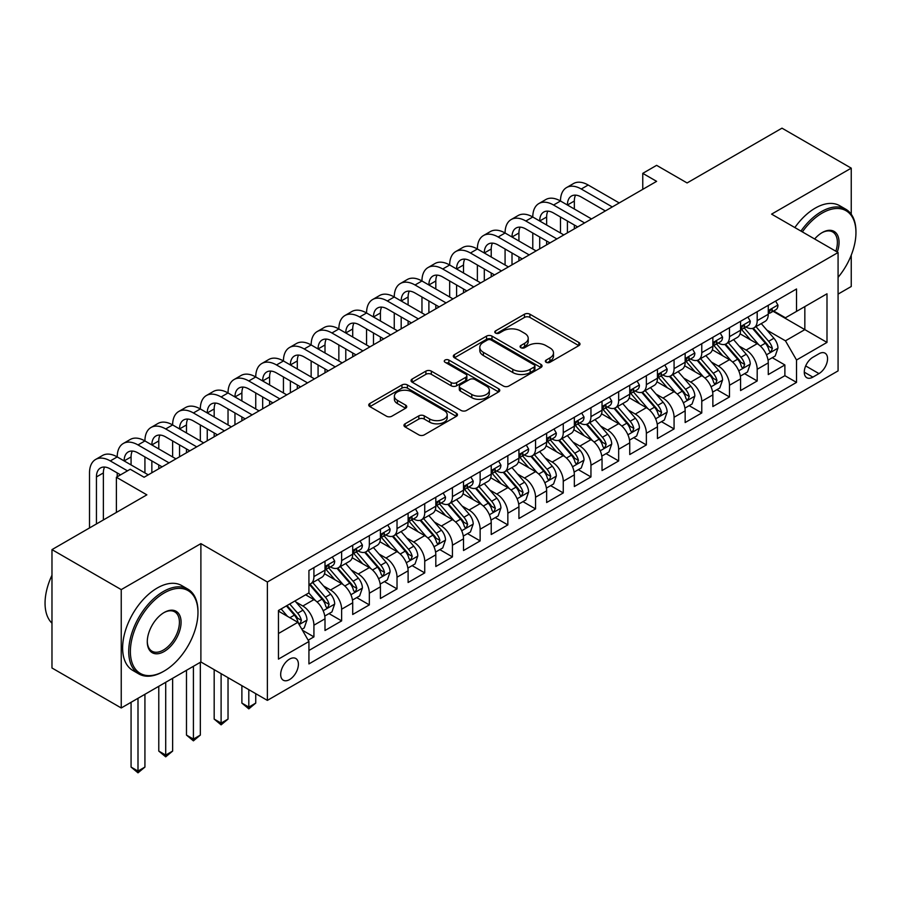 <?xml version="1.0" encoding="UTF-8"?>
<svg xmlns="http://www.w3.org/2000/svg" width="901" height="901" viewBox="0 0 901 901"><rect width="100%" height="100%" fill="white"/><g stroke="black" fill="none" stroke-linecap="round" stroke-linejoin="round"><path stroke-width="1.35" d="M546.152 362.292A2.692 1.554 0 0 0 549.959 362.292L578.859 345.612A3.841 2.219 0 0 0 579.985 344.047A3.841 2.219 0 0 0 578.859 342.47L529.912 314.212A3.841 2.219 0 0 0 524.472 314.212L495.573 330.892A2.692 1.554 0 0 0 494.784 331.996A2.692 1.554 0 0 0 495.573 333.088A2.692 1.554 0 0 0 499.379 333.088L503.118 330.937A12.31 7.107 0 0 1 520.53 330.937L524.607 333.291A12.31 7.107 0 0 1 528.211 338.314A12.31 7.107 0 0 1 524.607 343.337L520.868 345.488A2.692 1.554 0 0 0 520.08 346.592A2.692 1.554 0 0 0 520.868 347.696A2.692 1.554 0 0 0 524.675 347.696L528.414 345.534A12.31 7.107 0 0 1 545.815 345.534L549.892 347.887A12.31 7.107 0 0 1 553.496 352.91A12.31 7.107 0 0 1 549.892 357.934L546.152 360.096A2.692 1.554 0 0 0 545.364 361.188A2.692 1.554 0 0 0 546.152 362.292L546.152 360.096M289.536 679.591A12.535 7.242 120 0 0 297.724 668.542A12.535 7.242 120 0 0 295.81 658.496A12.535 7.242 120 0 0 289.536 659.115A12.535 7.242 120 0 0 281.349 670.164A12.535 7.242 120 0 0 283.274 680.21A12.535 7.242 120 0 0 289.536 679.591M405.09 423.797A3.841 2.219 0 0 0 403.963 425.362A3.841 2.219 0 0 0 405.09 426.939L418.819 434.868A3.841 2.219 0 0 0 424.258 434.868L456.345 416.341A3.841 2.219 0 0 0 457.483 414.775A3.841 2.219 0 0 0 456.345 413.199L407.398 384.941A3.841 2.219 0 0 0 401.959 384.941L369.872 403.468A3.841 2.219 0 0 0 368.746 405.033A3.841 2.219 0 0 0 369.872 406.61L386.461 416.183A3.841 2.219 0 0 0 391.901 416.183L405.63 408.254A3.841 2.219 0 0 0 406.756 406.689A3.841 2.219 0 0 0 405.63 405.112L397.409 400.371A10.283 5.935 0 0 1 394.39 396.17A10.283 5.935 0 0 1 400.742 390.674A10.283 5.935 0 0 1 411.96 391.969L444.182 410.574A10.283 5.935 0 0 1 447.2 414.775A10.283 5.935 0 0 1 440.848 420.26A10.283 5.935 0 0 1 429.631 418.965L424.258 415.868A3.841 2.219 0 0 0 418.819 415.868L405.09 423.797L405.09 426.939M851.242 214.235L851.242 168.149L781.978 128.167L687.091 182.948L656.615 165.345L642.762 173.352L656.615 181.349L144.092 477.248L130.24 469.252L116.387 477.248L116.387 512.432M121.241 589.614L121.241 707.972L200.889 661.987L200.889 543.63L121.241 589.614L51.976 549.621L146.863 494.84L116.387 477.248M200.889 543.63L267.372 582.012L838.076 252.517L838.076 370.885L267.372 700.381L267.372 582.012M851.242 168.149L771.594 214.134L838.076 252.517M503.4 386.033A3.841 2.219 0 0 0 508.84 386.033L540.927 367.518A3.841 2.219 0 0 0 542.053 365.941A3.841 2.219 0 0 0 540.927 364.376L491.98 336.118A3.841 2.219 0 0 0 486.54 336.118L454.442 354.634A3.841 2.219 0 0 0 453.316 356.21A3.841 2.219 0 0 0 454.442 357.776L503.4 386.033M446.141 362.878A2.692 1.554 0 0 1 448.867 363.249L448.867 360.051L498.636 388.781A3.841 2.219 0 0 1 499.762 390.358A3.841 2.219 0 0 1 498.636 391.924L466.549 410.451A3.841 2.219 0 0 1 461.109 410.451L412.162 382.193L412.162 379.051A3.841 2.219 0 0 0 411.036 380.627A3.841 2.219 0 0 0 412.162 382.193M412.162 379.051L425.891 371.122A3.841 2.219 0 0 1 431.331 371.122L451.187 382.587A3.841 2.219 0 0 0 456.627 382.587L465.727 377.328A3.841 2.219 0 0 0 466.864 375.751A3.841 2.219 0 0 0 465.727 374.185L445.06 362.258A2.692 1.554 0 0 1 444.272 361.155A2.692 1.554 0 0 1 445.939 359.713A2.692 1.554 0 0 1 448.867 360.051M121.241 707.972L51.976 667.99L51.976 549.621M838.076 294.109L851.242 286.507L851.242 255.197M308.165 640.194L313.92 636.883L302.421 630.238M295.877 601.992L302.837 606.013A15.677 9.044 60 0 1 313.92 625.204L325.002 618.807L325.002 630.486L341.625 620.879L329.023 613.604M323.583 585.999L330.543 590.009A15.677 9.044 60 0 1 341.625 609.211L352.708 602.814L352.708 614.482L369.331 604.886L356.717 597.611M351.289 570.006L358.249 574.016A15.677 9.044 60 0 1 369.331 593.218L380.413 586.81L380.413 598.489L397.026 588.894L384.423 581.618M378.994 554.014L385.955 558.023A15.677 9.044 60 0 1 397.026 577.214L408.108 570.817L408.108 582.497L424.731 572.901L412.129 565.625M406.7 538.01L413.649 542.03A15.677 9.044 60 0 1 424.731 561.222L435.814 554.825L435.814 566.504L452.437 556.908L439.834 549.633M434.406 522.017L441.355 526.038A15.677 9.044 60 0 1 452.437 545.229L463.519 538.832L463.519 550.511L480.143 540.915L467.54 533.629M462.1 506.024L469.061 510.045A15.677 9.044 60 0 1 480.143 529.236L491.225 522.839L491.225 534.507L507.849 524.911L495.246 517.636M489.806 490.031L496.766 494.041A15.677 9.044 60 0 1 507.849 513.243L518.931 506.846L518.931 518.514L535.554 508.919L522.952 501.643M517.512 474.039L524.472 478.048A15.677 9.044 60 0 1 535.554 497.239L546.637 490.842L546.637 502.521L563.26 492.926L550.646 485.65M545.218 458.035L552.178 462.055A15.677 9.044 60 0 1 563.26 481.247L574.342 474.85L574.342 486.529L590.955 476.933L578.352 469.658M572.923 442.042L579.884 446.063A15.677 9.044 60 0 1 590.955 465.254L602.037 458.857L602.037 470.536L618.66 460.94L606.058 453.654M600.629 426.049L607.578 430.07A15.677 9.044 60 0 1 618.66 449.261L629.743 442.864L629.743 454.543L646.366 444.936L633.763 437.661M628.335 410.056L635.284 414.066A15.677 9.044 60 0 1 646.366 433.268L657.448 426.871L657.448 438.539L674.072 428.944L661.469 421.668M656.029 394.064L662.99 398.073A15.677 9.044 60 0 1 674.072 417.264L685.154 410.867L685.154 422.546L701.778 412.951L689.175 405.675M683.735 378.06L690.695 382.08A15.677 9.044 60 0 1 701.778 401.272L712.86 394.875L712.86 406.554L729.483 396.958L716.881 389.683M711.441 362.067L718.401 366.088A15.677 9.044 60 0 1 729.483 385.279L740.566 378.882L740.566 390.561L757.189 380.965L757.189 369.286A15.677 9.044 -120 0 0 746.107 350.095L739.147 346.074M744.575 373.678L757.189 380.965M325.002 618.807A15.677 9.044 -120 0 0 313.92 599.615L305.608 594.806M352.708 602.814A15.677 9.044 -120 0 0 341.625 583.611L324.495 573.723M380.413 586.81A15.677 9.044 -120 0 0 369.331 567.619L352.19 557.73M408.108 570.817A15.677 9.044 -120 0 0 397.026 551.626L379.895 541.738M435.814 554.825A15.677 9.044 -120 0 0 424.731 535.633L407.601 525.745M463.519 538.832A15.677 9.044 -120 0 0 452.437 519.64L435.307 509.741M491.225 522.839A15.677 9.044 -120 0 0 480.143 503.636L463.013 493.748M518.931 506.846A15.677 9.044 -120 0 0 507.849 487.644L490.718 477.755M546.637 490.842A15.677 9.044 -120 0 0 535.554 471.651L518.424 461.762M574.342 474.85A15.677 9.044 -120 0 0 563.26 455.658L546.119 445.77M602.037 458.857A15.677 9.044 -120 0 0 590.955 439.665L573.824 429.766M629.743 442.864A15.677 9.044 -120 0 0 618.66 423.673L601.53 413.773M657.448 426.871A15.677 9.044 -120 0 0 646.366 407.669L629.236 397.78M685.154 410.867A15.677 9.044 -120 0 0 674.072 391.676L656.942 381.787M712.86 394.875A15.677 9.044 -120 0 0 701.778 375.683L684.647 365.795M740.566 378.882A15.677 9.044 -120 0 0 729.483 359.69L712.353 349.791M818.964 353.766L812.871 357.292A12.141 7.017 120 0 0 804.931 367.991A12.141 7.017 120 0 0 806.8 377.722A12.141 7.017 120 0 0 812.871 377.125L818.964 373.6A12.141 7.017 120 0 0 826.904 362.9A12.141 7.017 120 0 0 825.034 353.169A12.141 7.017 120 0 0 818.964 353.766M278.454 633.516L297.848 622.321L308.93 641.512L308.93 663.913L796.529 382.396L796.529 360.006L785.447 340.815L766.852 330.081M308.93 641.512L278.454 659.115L278.454 610.484L308.93 592.892L308.93 570.502L796.529 288.984L796.529 311.386L826.994 293.794L826.994 342.414L796.529 360.006M330.397 566.898L330.543 566.977A15.677 9.044 60 0 0 338.382 567.754L349.464 561.357A15.677 9.044 -120 0 0 352.708 554.183L352.708 545.229M358.102 550.905L358.249 550.984A15.677 9.044 60 0 0 366.076 551.761L377.159 545.364A15.677 9.044 -120 0 0 380.413 538.19L380.413 529.236M385.808 534.912L385.955 534.991A15.677 9.044 60 0 0 393.782 535.768L404.864 529.371A15.677 9.044 -120 0 0 408.108 522.197L408.108 513.232M413.514 518.908L413.649 518.999A15.677 9.044 60 0 0 421.488 519.776L432.57 513.379A15.677 9.044 -120 0 0 435.814 506.204L435.814 497.239M441.208 502.916L441.355 503.006A15.677 9.044 60 0 0 449.194 503.783L460.276 497.375A15.677 9.044 -120 0 0 463.519 490.2L463.519 481.247M468.914 486.923L469.061 487.002A15.677 9.044 60 0 0 476.899 487.779L487.982 481.382A15.677 9.044 -120 0 0 491.225 474.208L491.225 465.254M496.62 470.93L496.766 471.009A15.677 9.044 60 0 0 504.605 471.786L515.687 465.389A15.677 9.044 -120 0 0 518.931 458.215L518.931 449.261M524.326 454.937L524.472 455.016A15.677 9.044 60 0 0 532.311 455.793L543.393 449.396A15.677 9.044 -120 0 0 546.637 442.222L546.637 433.268M552.031 438.933L552.178 439.024A15.677 9.044 60 0 0 560.005 439.801L571.088 433.404A15.677 9.044 -120 0 0 574.342 426.229L574.342 417.264M579.737 422.941L579.884 423.031A15.677 9.044 60 0 0 587.711 423.808L598.793 417.411A15.677 9.044 -120 0 0 602.037 410.237L602.037 401.272M607.443 406.948L607.578 407.038A15.677 9.044 60 0 0 615.417 407.804L626.499 401.407A15.677 9.044 -120 0 0 629.743 394.233L629.743 385.279M635.137 390.955L635.284 391.034A15.677 9.044 60 0 0 643.123 391.811L654.205 385.414A15.677 9.044 -120 0 0 657.448 378.24L657.448 369.286M662.843 374.962L662.99 375.041A15.677 9.044 60 0 0 670.828 375.818L681.911 369.421A15.677 9.044 -120 0 0 685.154 362.247L685.154 353.293M690.549 358.97L690.695 359.048A15.677 9.044 60 0 0 698.534 359.826L709.616 353.429A15.677 9.044 -120 0 0 712.86 346.254L712.86 337.289M718.255 342.966L718.401 343.056A15.677 9.044 60 0 0 726.24 343.833L737.322 337.436A15.677 9.044 -120 0 0 740.566 330.262L740.566 321.297M308.93 650.477L784.884 375.683L784.884 364.961L768.271 374.568L768.271 362.889A15.677 9.044 -120 0 0 757.189 343.698L740.048 333.798M745.96 326.973L746.107 327.063A15.677 9.044 -120 0 0 753.934 327.829A15.677 9.044 -120 0 0 757.189 320.655L757.189 311.701M753.934 327.829L765.017 321.432A15.677 9.044 -120 0 0 768.271 314.258L768.271 305.304M313.92 567.619L313.92 576.572A15.677 9.044 60 0 1 310.676 583.747A15.677 9.044 60 0 1 308.93 584.389M310.676 583.747L321.758 577.35A15.677 9.044 -120 0 0 325.002 570.175L325.002 561.222M341.625 551.626L341.625 560.58A15.677 9.044 60 0 1 338.382 567.754M369.331 535.633L369.331 544.587A15.677 9.044 60 0 1 366.076 551.761M397.026 519.64L397.026 528.594A15.677 9.044 60 0 1 393.782 535.768M424.731 503.636L424.731 512.601A15.677 9.044 60 0 1 421.488 519.776M452.437 487.644L452.437 496.609A15.677 9.044 60 0 1 449.194 503.783M480.143 471.651L480.143 480.605A15.677 9.044 60 0 1 476.899 487.779M507.849 455.658L507.849 464.612A15.677 9.044 60 0 1 504.605 471.786M535.554 439.665L535.554 448.619A15.677 9.044 60 0 1 532.311 455.793M563.26 423.661L563.26 432.626A15.677 9.044 60 0 1 560.005 439.801M590.955 407.669L590.955 416.634A15.677 9.044 60 0 1 587.711 423.808M618.66 391.676L618.66 400.63A15.677 9.044 60 0 1 615.417 407.804M646.366 375.683L646.366 384.637A15.677 9.044 60 0 1 643.123 391.811M674.072 359.69L674.072 368.644A15.677 9.044 60 0 1 670.828 375.818M701.778 343.698L701.778 352.651A15.677 9.044 60 0 1 698.534 359.826M729.483 327.694L729.483 336.659A15.677 9.044 60 0 1 726.24 343.833M729.483 385.279L729.483 396.958M701.778 401.272L701.778 412.951M674.072 417.264L674.072 428.944M646.366 433.268L646.366 444.936M618.66 449.261L618.66 460.94M590.955 465.254L590.955 476.933M563.26 481.247L563.26 492.926M535.554 497.239L535.554 508.919M507.849 513.243L507.849 524.911M480.143 529.236L480.143 540.915M452.437 545.229L452.437 556.908M424.731 561.222L424.731 572.901M397.026 577.214L397.026 588.894M369.331 593.218L369.331 604.886M341.625 609.211L341.625 620.879M313.92 625.204L313.92 636.883M297.848 622.321L278.454 611.126M785.447 340.815L804.841 329.62L804.841 306.588L826.994 293.794M773.103 311.295L826.994 342.414M773.666 310.98L785.447 317.783L796.529 311.386M200.889 661.987L267.372 700.381M642.762 173.352L642.762 189.345M772.281 357.686L784.884 364.961M784.884 375.683L796.529 382.396M547.234 362.675L549.892 361.132A12.31 7.107 0 0 0 553.496 356.109L553.496 352.91M528.211 338.314L528.211 341.513A12.31 7.107 0 0 1 524.607 346.536L521.938 348.068M578.802 345.646L529.912 317.411A3.841 2.219 0 0 0 524.472 317.411L496.654 333.471M540.87 367.54L491.98 339.317A3.841 2.219 0 0 0 486.54 339.317L454.498 357.81M534.124 367.045A2.692 1.554 0 0 0 534.912 365.941A2.692 1.554 0 0 0 534.124 364.849L491.158 340.037A2.692 1.554 0 0 0 487.351 340.037L483.409 342.312A12.31 7.107 0 0 0 479.805 347.335A12.31 7.107 0 0 0 483.409 352.359L512.782 369.32A12.31 7.107 0 0 0 530.182 369.32L534.124 367.045L534.124 370.243A2.692 1.554 0 0 0 534.912 369.14L534.912 365.941M479.805 347.335L479.805 350.534A12.31 7.107 0 0 0 483.409 355.557L483.409 352.359M534.124 370.243L530.182 372.518A12.31 7.107 0 0 1 512.782 372.518L483.409 355.557M412.207 382.227L425.891 374.32L425.891 371.122M466.864 375.751L466.864 378.949A3.841 2.219 0 0 1 465.727 380.526L456.627 385.786A3.841 2.219 0 0 1 451.187 385.786L431.331 374.32A3.841 2.219 0 0 0 425.891 374.32M448.867 363.249L498.591 391.958M471.786 394.48A10.283 5.935 0 0 0 482.992 395.764A10.283 5.935 0 0 0 489.344 390.279A10.283 5.935 0 0 0 486.326 386.079L474.973 379.524A3.841 2.219 0 0 0 469.545 379.524L460.434 384.783A3.841 2.219 0 0 0 459.307 386.349A3.841 2.219 0 0 0 460.434 387.926L471.786 394.48L471.786 397.679A10.283 5.935 0 0 0 482.992 398.963A10.283 5.935 0 0 0 489.344 393.478L489.344 390.279M459.307 386.349L459.307 389.547A3.841 2.219 0 0 0 460.434 391.124L460.434 387.926M471.786 397.679L460.434 391.124M447.2 414.775L447.2 417.974A10.283 5.935 0 0 1 440.848 423.459A10.283 5.935 0 0 1 429.631 422.164L424.258 419.066A3.841 2.219 0 0 0 418.819 419.066L405.146 426.961M394.39 396.17L394.39 399.368A10.283 5.935 0 0 0 397.409 403.569L397.409 400.371M405.585 408.288L397.409 403.569M456.3 416.375L407.398 388.14A3.841 2.219 0 0 0 401.959 388.14L369.928 406.633M768.035 360.141L775.198 356.008L777.957 348.011A10.384 5.992 -120 0 0 773.914 338.258L761.266 323.605M758.721 344.711L744.26 327.953M750.488 339.823L742.097 330.104A24.879 14.36 -120 0 0 741.32 329.237M752.526 328.403L765.332 343.225A10.384 5.992 60 0 1 769.037 350.376L769.792 351.604L771.188 351.401L772.36 348.45A10.384 5.992 -120 0 0 768.654 341.299L755.995 326.646M753.281 328.155L767.033 344.081A5.293 3.052 60 0 1 768.373 346.153L772.36 348.45M775.603 301.069L777.957 305.146A10.384 5.992 60 0 1 775.817 309.741L770.546 312.782A10.384 5.992 -120 0 0 772.36 310.383L772.134 309.46M89.514 527.952L89.514 472.935A29.384 16.961 60 0 1 95.596 459.476L102.523 455.478A29.384 16.961 60 0 1 117.22 456.931A29.384 16.961 60 0 1 123.302 443.483L130.228 439.485A29.384 16.961 60 0 1 144.926 440.938A29.384 16.961 60 0 1 151.008 427.491L157.934 423.493A29.384 16.961 60 0 1 172.632 424.945A29.384 16.961 60 0 1 178.713 411.498L185.64 407.5A29.384 16.961 60 0 1 200.326 408.953A29.384 16.961 60 0 1 206.419 395.505L213.346 391.496A29.384 16.961 60 0 1 228.032 392.96A29.384 16.961 60 0 1 234.125 379.501L241.051 375.503A29.384 16.961 60 0 1 255.738 376.967A29.384 16.961 60 0 1 261.831 363.508L268.757 359.51A29.384 16.961 60 0 1 283.443 360.963A29.384 16.961 60 0 1 289.525 347.516L296.452 343.518A29.384 16.961 60 0 1 311.149 344.97A29.384 16.961 60 0 1 317.231 331.523L324.157 327.525A29.384 16.961 60 0 1 338.855 328.978A29.384 16.961 60 0 1 344.937 315.53L351.863 311.532A29.384 16.961 60 0 1 366.561 312.985A29.384 16.961 60 0 1 372.642 299.526L379.569 295.528A29.384 16.961 60 0 1 394.255 296.992A29.384 16.961 60 0 1 400.348 283.533L407.275 279.535A29.384 16.961 60 0 1 421.961 280.988A29.384 16.961 60 0 1 428.054 267.541L434.98 263.543A29.384 16.961 60 0 1 449.667 264.995A29.384 16.961 60 0 1 455.76 251.548L462.686 247.55A29.384 16.961 60 0 1 477.372 249.003A29.384 16.961 60 0 1 483.454 235.555L490.381 231.557A29.384 16.961 60 0 1 505.078 233.01A29.384 16.961 60 0 1 511.16 219.551L518.086 215.553A29.384 16.961 60 0 1 532.784 217.017A29.384 16.961 60 0 1 538.866 203.558L545.792 199.56A29.384 16.961 60 0 1 560.49 201.013A29.384 16.961 60 0 1 566.571 187.566L573.498 183.567A29.384 16.961 60 0 1 588.184 185.02L619.224 202.939M566.571 187.566A29.384 16.961 60 0 1 581.269 189.019L612.297 206.937M768.609 313.266L768.654 313.266A10.384 5.992 -120 0 0 770.546 312.782M771.019 309.606L772.36 310.383C771.707 308.818 770.592 309.46 769.037 312.309A10.384 5.992 60 0 1 768.271 313.785M605.371 210.935L581.269 197.015A19.585 11.308 -120 0 0 571.471 196.046A19.585 11.308 -120 0 0 567.416 205.023L574.342 201.024L574.342 209.021M575.559 195.145A19.585 11.308 -120 0 0 574.342 201.024M567.416 221.015L567.416 232.852M574.342 225.013L574.342 228.854M560.49 233.01L560.49 217.017M838.076 277.35A47.798 27.593 120 0 0 855.95 232.604A47.798 27.593 120 0 0 822.151 213.098A47.798 27.593 120 0 0 802.363 231.906M800.944 231.084A48.969 28.28 -60 0 1 821.318 211.656A48.969 28.28 -60 0 1 845.802 209.235A48.969 28.28 -60 0 1 855.95 231.647L855.95 232.604M814.639 238.99A23.899 13.797 -60 0 1 822.151 232.604L822.151 232.604A23.899 13.797 -60 0 1 837.288 252.066M794.851 227.559A48.969 28.28 -60 0 1 815.225 208.131A48.969 28.28 -60 0 1 839.709 205.71L845.802 209.235M835.835 251.221A22.728 13.121 120 0 0 832.682 231.962A22.728 13.121 120 0 0 821.735 232.852M163.351 671.504L164.173 671.031A47.798 27.593 120 0 0 197.972 612.489A47.798 27.593 120 0 0 164.173 592.971A47.798 27.593 120 0 0 130.375 651.513A47.798 27.593 120 0 0 164.173 671.031L163.351 671.504A48.969 28.28 -60 0 1 138.855 673.937A48.969 28.28 -60 0 1 131.355 634.687A48.969 28.28 -60 0 1 163.351 591.529A48.969 28.28 -60 0 1 187.836 589.108A48.969 28.28 -60 0 1 197.972 611.531L197.972 612.489M164.173 651.513A23.899 13.797 -60 0 1 147.28 641.76A23.899 13.797 -60 0 1 164.173 612.489L164.173 612.489A23.899 13.797 -60 0 1 181.078 622.242A23.899 13.797 -60 0 1 164.173 651.513M147.28 641.264A22.728 13.121 120 0 0 151.987 651.198A22.728 13.121 120 0 0 163.351 650.072A22.728 13.121 120 0 0 178.195 630.047A22.728 13.121 120 0 0 174.704 611.835A22.728 13.121 120 0 0 163.757 612.736M138.855 673.937L132.762 670.412A48.969 28.28 -60 0 1 125.262 631.173A48.969 28.28 -60 0 1 157.247 588.015A48.969 28.28 -60 0 1 181.743 585.582L187.836 589.108M51.976 623.199A48.969 28.28 -60 0 1 51.976 575.221M740.329 376.134L747.492 372L750.263 364.004A10.384 5.992 -120 0 0 746.219 354.262L733.56 339.598M731.015 360.704L716.554 343.957M722.782 355.827L714.392 346.108A24.879 14.36 -120 0 0 713.615 345.241M724.821 344.396L737.626 359.217A10.384 5.992 60 0 1 741.332 366.369L742.086 367.597L743.483 367.405L744.654 364.443A10.384 5.992 -120 0 0 740.949 357.292L728.29 342.639M725.575 344.148L739.338 360.073A5.293 3.052 60 0 1 740.667 362.146L744.654 364.443M712.623 392.138L719.786 388.004L722.557 379.997A10.384 5.992 -120 0 0 718.514 370.255L705.855 355.602M703.321 376.697L688.848 359.95M695.088 371.82L686.686 362.101A24.879 14.36 -120 0 0 685.92 361.233M697.115 360.389L709.92 375.21A10.384 5.992 60 0 1 713.626 382.362L714.38 383.589L715.777 383.398L716.948 380.447A10.384 5.992 -120 0 0 713.243 373.296L700.584 358.632M697.87 360.141L711.632 376.077A5.293 3.052 60 0 1 712.961 378.138L716.948 380.447M684.918 408.13L692.081 403.997L694.851 396.001A10.384 5.992 -120 0 0 690.808 386.247L678.149 371.595M675.615 392.69L661.143 375.942M667.382 387.813L658.98 378.093A24.879 14.36 -120 0 0 658.214 377.226M669.409 376.381L682.215 391.203A10.384 5.992 60 0 1 685.92 398.355L686.675 399.594L688.082 399.391L689.242 396.44A10.384 5.992 -120 0 0 685.537 389.288L672.889 374.636M670.164 376.145L683.927 392.07A5.293 3.052 60 0 1 685.256 394.142L689.242 396.44M657.212 424.123L664.375 419.99L667.145 411.994A10.384 5.992 -120 0 0 663.102 402.24L650.443 387.588M647.909 408.682L633.437 391.935M639.676 403.806L631.274 394.086A24.879 14.36 -120 0 0 630.509 393.219M641.715 392.374L654.509 407.196A10.384 5.992 60 0 1 658.214 414.347L658.969 415.586L660.377 415.384L661.537 412.433A10.384 5.992 -120 0 0 657.843 405.281L645.184 390.629M642.458 392.138L656.221 408.063A5.293 3.052 60 0 1 657.55 410.135L661.537 412.433M747.909 317.062L750.263 321.139A10.384 5.992 60 0 1 748.112 325.734L742.841 328.775A10.384 5.992 -120 0 0 744.654 326.376L744.429 325.464M538.866 203.558A29.384 16.961 60 0 1 553.563 205.023L560.49 201.013L591.518 218.932M553.563 205.023L584.591 222.93M740.904 329.259L740.949 329.259A10.384 5.992 -120 0 0 742.841 328.775M743.314 325.61L744.654 326.376C744.001 324.822 742.886 325.452 741.332 328.302A10.384 5.992 60 0 1 740.566 329.777M577.665 226.928L553.563 213.019A19.585 11.308 -120 0 0 543.765 212.039A19.585 11.308 -120 0 0 539.71 221.015L546.637 217.017L546.637 225.013M547.864 211.138A19.585 11.308 -120 0 0 546.637 217.017M539.71 237.008L539.71 248.845M546.637 241.006L546.637 244.847M532.784 249.003L532.784 233.01M720.203 333.055L722.557 337.132A10.384 5.992 60 0 1 720.406 341.727L715.135 344.768A10.384 5.992 -120 0 0 716.948 342.38L716.734 341.456M511.16 219.551A29.384 16.961 60 0 1 525.857 221.015L532.784 217.017L563.812 234.924M525.857 221.015L556.886 238.923M713.209 345.252L713.243 345.252A10.384 5.992 -120 0 0 715.135 344.768M715.608 341.603L716.948 342.38C716.295 340.815 715.191 341.456 713.626 344.295A10.384 5.992 60 0 1 712.86 345.77M549.959 242.921L525.857 229.012A19.585 11.308 -120 0 0 516.059 228.043A19.585 11.308 -120 0 0 512.005 237.008L518.931 233.01L518.931 241.006M520.159 227.131A19.585 11.308 -120 0 0 518.931 233.01M512.005 253.001L512.005 264.838M518.931 256.999L518.931 260.839M505.078 264.995L505.078 249.003M692.497 349.047L694.851 353.124A10.384 5.992 60 0 1 692.7 357.72L687.44 360.76A10.384 5.992 -120 0 0 689.242 358.373L689.028 357.449M483.454 235.555A29.384 16.961 60 0 1 498.152 237.008L505.078 233.01L536.106 250.917M498.152 237.008L529.18 254.915M685.503 361.245L685.537 361.245A10.384 5.992 -120 0 0 687.44 360.76M687.902 357.596L689.242 358.373C688.589 356.807 687.486 357.449 685.92 360.287A10.384 5.992 60 0 1 685.154 361.763M522.253 258.925L498.152 245.004A19.585 11.308 -120 0 0 488.353 244.036A19.585 11.308 -120 0 0 484.299 253.001L491.225 249.003L491.225 256.999M492.453 243.135A19.585 11.308 -120 0 0 491.225 249.003M484.299 268.994L484.299 280.83M491.225 272.992L491.225 276.832M477.372 280.988L477.372 264.995M664.792 365.04L667.145 369.128A10.384 5.992 60 0 1 664.994 373.712L659.735 376.753A10.384 5.992 -120 0 0 661.537 374.365L661.323 373.442M455.76 251.548A29.384 16.961 60 0 1 470.446 253.001L477.372 249.003L508.401 266.921M470.446 253.001L501.474 270.919M657.798 377.237L657.843 377.237A10.384 5.992 -120 0 0 659.735 376.753M660.196 373.588L661.537 374.365C660.883 372.8 659.78 373.442 658.214 376.28A10.384 5.992 60 0 1 657.448 377.767M494.548 274.918L470.446 260.997A19.585 11.308 -120 0 0 460.648 260.029A19.585 11.308 -120 0 0 456.593 268.994L463.519 264.995L463.519 272.992M464.747 259.128A19.585 11.308 -120 0 0 463.519 264.995M456.593 284.986L456.593 296.823M463.519 288.996L463.519 292.825M449.667 296.992L449.667 280.988M629.517 440.116L636.669 435.983L639.44 427.986A10.384 5.992 -120 0 0 635.396 418.233L622.737 403.58M620.203 424.675L605.742 407.928M611.97 419.798L603.58 410.079A24.879 14.36 -120 0 0 602.803 409.212M614.009 408.367L626.814 423.2A10.384 5.992 60 0 1 630.509 430.351L631.263 431.579L632.671 431.376L633.831 428.425A10.384 5.992 -120 0 0 630.137 421.274L617.478 406.621M614.764 408.13L628.515 424.056A5.293 3.052 60 0 1 629.844 426.128L633.831 428.425M637.086 381.044L639.44 385.121A10.384 5.992 60 0 1 637.289 389.716L632.029 392.746A10.384 5.992 -120 0 0 633.831 390.358L633.617 389.435M428.054 267.541A29.384 16.961 60 0 1 442.74 268.994L449.667 264.995L480.695 282.914M442.74 268.994L473.768 286.912M630.092 393.241L630.137 393.241A10.384 5.992 -120 0 0 632.029 392.746M632.491 389.581L633.831 390.358C633.178 388.793 632.074 389.435 630.509 392.284A10.384 5.992 60 0 1 629.743 393.76M466.842 290.91L442.74 276.99A19.585 11.308 -120 0 0 432.953 276.021A19.585 11.308 -120 0 0 428.887 284.986L435.814 280.988L435.814 288.996M437.041 275.12A19.585 11.308 -120 0 0 435.814 280.988M428.887 300.99L428.887 312.827M435.814 304.988L435.814 308.829M421.961 312.985L421.961 296.992M601.812 456.109L608.963 451.975L611.734 443.979A10.384 5.992 -120 0 0 607.691 434.237L595.032 419.573M592.498 440.679L578.037 423.92M584.265 435.802L575.874 426.072A24.879 14.36 -120 0 0 575.097 425.216M586.303 424.371L599.109 439.192A10.384 5.992 60 0 1 602.803 446.344L603.557 447.572L604.965 447.38L606.136 444.418A10.384 5.992 -120 0 0 602.431 437.267L589.772 422.614M587.058 424.123L600.809 440.048A5.293 3.052 60 0 1 602.15 442.121L606.136 444.418M609.38 397.037L611.734 401.114A10.384 5.992 60 0 1 609.583 405.709L604.323 408.75A10.384 5.992 -120 0 0 606.136 406.351L605.911 405.439M400.348 283.533A29.384 16.961 60 0 1 415.034 284.986L421.961 280.988L452.989 298.907M415.034 284.986L446.063 302.905M602.386 409.234L602.431 409.234A10.384 5.992 -120 0 0 604.323 408.75M604.796 405.585L606.136 406.351C605.483 404.786 604.368 405.427 602.803 408.277A10.384 5.992 60 0 1 602.037 409.752M439.136 306.903L415.034 292.994A19.585 11.308 -120 0 0 405.247 292.014A19.585 11.308 -120 0 0 401.182 300.99L408.108 296.992L408.108 304.988M409.336 291.113A19.585 11.308 -120 0 0 408.108 296.992M401.182 316.983L401.182 328.82M408.108 320.981L408.108 324.822M394.255 328.978L394.255 312.985M574.106 472.101L581.269 467.968L584.028 459.972A10.384 5.992 -120 0 0 579.985 450.23L567.337 435.566M564.792 456.672L550.331 439.925M556.559 451.795L548.168 442.076A24.879 14.36 -120 0 0 547.391 441.208M558.597 440.364L571.403 455.185A10.384 5.992 60 0 1 575.108 462.337L575.863 463.565L577.259 463.373L578.431 460.422A10.384 5.992 -120 0 0 574.725 453.271L562.066 438.607M559.352 440.116L573.104 456.052A5.293 3.052 60 0 1 574.444 458.113L578.431 460.422M581.674 413.03L584.028 417.107A10.384 5.992 60 0 1 581.888 421.702L576.617 424.743A10.384 5.992 -120 0 0 578.431 422.355L578.205 421.431M372.642 299.526A29.384 16.961 60 0 1 387.34 300.99L394.255 296.992L425.295 314.9M387.34 300.99L418.368 318.898M574.68 425.227L574.725 425.227A10.384 5.992 -120 0 0 576.617 424.743M577.09 421.578L578.431 422.355C577.778 420.79 576.663 421.42 575.108 424.27A10.384 5.992 60 0 1 574.342 425.745M411.442 322.896L387.34 308.987A19.585 11.308 -120 0 0 377.542 308.018A19.585 11.308 -120 0 0 373.487 316.983L380.413 312.985L380.413 320.981M381.63 307.106A19.585 11.308 -120 0 0 380.413 312.985M373.487 332.976L373.487 344.813M380.413 336.974L380.413 340.815M366.561 344.97L366.561 328.978M546.4 488.105L553.563 483.972L556.334 475.965A10.384 5.992 -120 0 0 552.29 466.222L539.631 451.57M537.086 472.665L522.625 455.917M528.853 467.788L520.463 458.068A24.879 14.36 -120 0 0 519.686 457.201M530.892 456.356L543.697 471.178A10.384 5.992 60 0 1 547.403 478.33L548.157 479.569L549.554 479.366L550.725 476.415A10.384 5.992 -120 0 0 547.02 469.263L534.361 454.6M531.646 456.109L545.409 472.045A5.293 3.052 60 0 1 546.738 474.106L550.725 476.415M553.98 429.022L556.334 433.099A10.384 5.992 60 0 1 554.183 437.695L548.912 440.735A10.384 5.992 -120 0 0 550.725 438.348L550.5 437.424M344.937 315.53A29.384 16.961 60 0 1 359.634 316.983L366.561 312.985L397.589 330.892M359.634 316.983L390.662 334.89M546.975 441.22L547.02 441.22A10.384 5.992 -120 0 0 548.912 440.735M549.385 437.571L550.725 438.348C550.072 436.782 548.957 437.424 547.403 440.262A10.384 5.992 60 0 1 546.637 441.738M383.736 338.889L359.634 324.979A19.585 11.308 -120 0 0 349.836 324.011A19.585 11.308 -120 0 0 345.781 332.976L352.708 328.978L352.708 336.974M353.935 323.11A19.585 11.308 -120 0 0 352.708 328.978M345.781 348.969L345.781 360.805M352.708 352.967L352.708 356.807M338.855 360.963L338.855 344.97M518.694 504.098L525.857 499.965L528.628 491.969A10.384 5.992 -120 0 0 524.585 482.215L511.926 467.563M509.392 488.657L494.919 471.91M501.159 483.781L492.757 474.061A24.879 14.36 -120 0 0 491.991 473.194M503.186 472.349L515.991 487.171A10.384 5.992 60 0 1 519.697 494.322L520.451 495.561L521.848 495.359L523.019 492.408A10.384 5.992 -120 0 0 519.314 485.256L506.655 470.604M503.941 472.113L517.703 488.038A5.293 3.052 60 0 1 519.032 490.11L523.019 492.408M526.274 445.015L528.628 449.103A10.384 5.992 60 0 1 526.477 453.687L521.206 456.728A10.384 5.992 -120 0 0 523.019 454.341L522.805 453.417M317.231 331.523A29.384 16.961 60 0 1 331.928 332.976L338.855 328.978L369.883 346.896M331.928 332.976L362.957 350.894M519.28 457.212L519.314 457.212A10.384 5.992 -120 0 0 521.206 456.728M521.679 453.563L523.019 454.341C522.366 452.775 521.262 453.417 519.697 456.255A10.384 5.992 60 0 1 518.931 457.731M356.03 354.893L331.928 340.972A19.585 11.308 -120 0 0 322.13 340.004A19.585 11.308 -120 0 0 318.076 348.969L325.002 344.97L325.002 352.967M326.23 339.103A19.585 11.308 -120 0 0 325.002 344.97M318.076 364.961L318.076 376.798M325.002 368.959L325.002 372.8M311.149 376.967L311.149 360.963M490.989 520.091L498.152 515.958L500.922 507.961A10.384 5.992 -120 0 0 496.879 498.208L484.22 483.555M481.686 504.65L467.214 487.903M473.453 499.773L465.051 490.054A24.879 14.36 -120 0 0 464.285 489.187M475.48 488.342L488.286 503.175A10.384 5.992 60 0 1 491.991 510.326L492.746 511.554L494.153 511.351L495.313 508.401A10.384 5.992 -120 0 0 491.608 501.249L478.96 486.596M476.235 488.105L489.998 504.031A5.293 3.052 60 0 1 491.327 506.103L495.313 508.401M498.568 461.019L500.922 465.096A10.384 5.992 60 0 1 498.771 469.691L493.511 472.721A10.384 5.992 -120 0 0 495.313 470.333L495.1 469.41M289.525 347.516A29.384 16.961 60 0 1 304.223 348.969L311.149 344.97L342.177 362.889M304.223 348.969L335.251 366.887M491.574 473.216L491.608 473.216A10.384 5.992 -120 0 0 493.511 472.721M493.973 469.556L495.313 470.333C494.66 468.768 493.557 469.41 491.991 472.248A10.384 5.992 60 0 1 491.225 473.735M328.324 370.885L304.223 356.965A19.585 11.308 -120 0 0 294.424 355.996A19.585 11.308 -120 0 0 290.37 364.961L297.296 360.963L297.296 368.959M298.524 355.095A19.585 11.308 -120 0 0 297.296 360.963M290.37 380.965L290.37 392.791M297.296 384.964L297.296 388.793M283.443 392.96L283.443 376.967M463.283 536.084L470.446 531.95L473.216 523.954A10.384 5.992 -120 0 0 469.173 514.201L456.514 499.548M453.98 520.654L439.508 503.896M445.747 515.777L437.345 506.047A24.879 14.36 -120 0 0 436.58 505.179M447.786 504.346L460.58 519.167A10.384 5.992 60 0 1 464.285 526.319L465.04 527.547L466.448 527.355L467.608 524.393A10.384 5.992 -120 0 0 463.914 517.242L451.255 502.589M448.529 504.098L462.292 520.023A5.293 3.052 60 0 1 463.621 522.096L467.608 524.393M470.863 477.012L473.216 481.089A10.384 5.992 60 0 1 471.065 485.684L465.806 488.725A10.384 5.992 -120 0 0 467.608 486.326L467.394 485.402M261.831 363.508A29.384 16.961 60 0 1 276.517 364.961L283.443 360.963L314.472 378.882M276.517 364.961L307.545 382.88M463.869 489.209L463.914 489.209A10.384 5.992 -120 0 0 465.806 488.725M466.267 485.56L467.608 486.326C466.955 484.761 465.851 485.402 464.285 488.252A10.384 5.992 60 0 1 463.519 489.727M300.619 386.878L276.517 372.958A19.585 11.308 -120 0 0 266.719 371.989A19.585 11.308 -120 0 0 262.664 380.965L269.59 376.967L269.59 384.964M270.818 371.088A19.585 11.308 -120 0 0 269.59 376.967M262.664 396.958L262.664 408.795M269.59 400.956L269.59 404.797M255.738 408.953L255.738 392.96M435.588 552.076L442.74 547.943L445.511 539.947A10.384 5.992 -120 0 0 441.467 530.205L428.808 515.541M426.274 536.647L411.813 519.9M418.041 531.77L409.651 522.051A24.879 14.36 -120 0 0 408.874 521.183M420.08 520.339L432.885 535.16A10.384 5.992 60 0 1 436.58 542.312L437.334 543.54L438.742 543.348L439.902 540.397A10.384 5.992 -120 0 0 436.208 533.234L423.549 518.582M420.835 520.091L434.586 536.016A5.293 3.052 60 0 1 435.915 538.088L439.902 540.397M443.157 493.005L445.511 497.082A10.384 5.992 60 0 1 443.36 501.677L438.1 504.718A10.384 5.992 -120 0 0 439.902 502.319L439.688 501.406M234.125 379.501A29.384 16.961 60 0 1 248.811 380.965L255.738 376.967L286.766 394.875M248.811 380.965L279.839 398.873M436.163 505.202L436.208 505.202A10.384 5.992 -120 0 0 438.1 504.718M438.562 501.553L439.902 502.319C439.249 500.765 438.145 501.395 436.58 504.245A10.384 5.992 60 0 1 435.814 505.72M272.913 402.871L248.811 388.962A19.585 11.308 -120 0 0 239.024 387.993A19.585 11.308 -120 0 0 234.958 396.958L241.885 392.96L241.885 400.956M243.112 387.081A19.585 11.308 -120 0 0 241.885 392.96M234.958 412.951L234.958 424.788M241.885 416.949L241.885 420.79M228.032 424.945L228.032 408.953M407.883 568.08L415.034 563.947L417.805 555.94A10.384 5.992 -120 0 0 413.762 546.197L401.103 531.545M398.569 552.64L384.108 535.892M390.336 547.763L381.945 538.043A24.879 14.36 -120 0 0 381.168 537.176M392.374 536.332L405.18 551.153A10.384 5.992 60 0 1 408.874 558.305L409.628 559.532L411.036 559.341L412.207 556.39A10.384 5.992 -120 0 0 408.502 549.238L395.843 534.575M393.129 536.084L406.88 552.02A5.293 3.052 60 0 1 408.221 554.081L412.207 556.39M248.811 689.659L248.811 707.105L255.738 703.095L255.738 693.657M255.738 703.095L248.811 708.862L241.885 703.095L241.885 685.661M241.885 703.095L248.811 707.105L248.811 708.862M415.451 508.997L417.805 513.074A10.384 5.992 60 0 1 415.654 517.67L410.394 520.71A10.384 5.992 -120 0 0 412.207 518.323L411.982 517.399M206.419 395.505A29.384 16.961 60 0 1 221.105 396.958L228.032 392.96L259.06 410.867M221.105 396.958L252.134 414.865M408.457 521.195L408.502 521.195A10.384 5.992 -120 0 0 410.394 520.71M410.867 517.546L412.207 518.323C411.554 516.757 410.439 517.399 408.874 520.237A10.384 5.992 60 0 1 408.108 521.713M245.207 418.864L221.105 404.954A19.585 11.308 -120 0 0 211.318 403.986A19.585 11.308 -120 0 0 207.253 412.951L214.179 408.953L214.179 416.949M215.407 403.074A19.585 11.308 -120 0 0 214.179 408.953M207.253 428.944L207.253 440.78M214.179 432.942L214.179 436.782M200.326 440.938L200.326 424.945M380.177 584.073L387.34 579.94L390.099 571.944A10.384 5.992 -120 0 0 386.056 562.19L373.408 547.538M370.863 568.632L356.402 551.885M362.63 563.756L354.239 554.036A24.879 14.36 -120 0 0 353.462 553.169M364.668 552.324L377.474 567.146A10.384 5.992 60 0 1 381.179 574.297L381.934 575.536L383.33 575.334L384.502 572.383A10.384 5.992 -120 0 0 380.796 565.231L368.137 550.579M365.423 552.088L379.175 568.013A5.293 3.052 60 0 1 380.515 570.085L384.502 572.383M221.105 673.666L221.105 723.098L228.032 719.099L228.032 677.665M228.032 719.099L221.105 724.855L214.179 719.099L214.179 669.668M214.179 719.099L221.105 723.098L221.105 724.855M387.745 524.99L390.099 529.067A10.384 5.992 60 0 1 387.959 533.662L382.688 536.703A10.384 5.992 -120 0 0 384.502 534.316L384.276 533.392M178.713 411.498A29.384 16.961 60 0 1 193.411 412.951L200.326 408.953L231.366 426.86M193.411 412.951L224.439 430.869M380.751 537.187L380.796 537.187A10.384 5.992 -120 0 0 382.688 536.703M383.162 533.538L384.502 534.316C383.849 532.75 382.734 533.392 381.179 536.23A10.384 5.992 60 0 1 380.413 537.706M217.513 434.868L193.411 420.947A19.585 11.308 -120 0 0 183.613 419.979A19.585 11.308 -120 0 0 179.558 428.944L186.484 424.945L186.484 432.942M187.701 419.078A19.585 11.308 -120 0 0 186.484 424.945M179.558 444.936L179.558 456.773M186.484 448.935L186.484 452.775M172.632 456.931L172.632 440.938M352.471 600.066L359.634 595.933L362.405 587.936A10.384 5.992 -120 0 0 358.361 578.183L345.702 563.53M343.157 584.625L328.696 567.878M334.924 579.748L326.534 570.029A24.879 14.36 -120 0 0 325.757 569.162M336.963 568.317L349.768 583.138A10.384 5.992 60 0 1 353.474 590.301L354.228 591.529L355.625 591.326L356.796 588.376A10.384 5.992 -120 0 0 353.091 581.224L340.432 566.571M337.717 568.08L351.48 584.006A5.293 3.052 60 0 1 352.809 586.078L356.796 588.376M193.411 666.312L193.411 739.09L200.326 735.092L200.326 662.314M200.326 735.092L193.411 740.847L186.484 735.092L186.484 670.31M186.484 735.092L193.411 739.09L193.411 740.847M360.051 540.994L362.405 545.071A10.384 5.992 60 0 1 360.254 549.666L354.983 552.696A10.384 5.992 -120 0 0 356.796 550.308L356.571 549.385M151.008 427.491A29.384 16.961 60 0 1 165.705 428.944L172.632 424.945L203.66 442.864M165.705 428.944L196.733 446.862M353.046 553.191L353.091 553.191A10.384 5.992 -120 0 0 354.983 552.696M355.456 549.531L356.796 550.308C356.143 548.743 355.028 549.385 353.474 552.223A10.384 5.992 60 0 1 352.708 553.71M189.807 450.86L165.705 436.94A19.585 11.308 -120 0 0 155.907 435.971A19.585 11.308 -120 0 0 151.852 444.936L158.779 440.938L158.779 448.935M160.006 435.07A19.585 11.308 -120 0 0 158.779 440.938M151.852 460.94L151.852 472.766M158.779 464.939L158.779 468.768M144.926 472.935L144.926 456.931M324.765 616.059L331.928 611.925L334.699 603.929A10.384 5.992 -120 0 0 330.656 594.176L317.997 579.523M315.463 600.629L308.829 592.948M307.23 595.741L306.149 594.502M309.257 584.31L322.062 599.142A10.384 5.992 60 0 1 325.768 606.294L326.522 607.522L327.919 607.319L329.09 604.368A10.384 5.992 -120 0 0 325.385 597.217L312.726 582.564M310.012 584.073L323.774 599.998A5.293 3.052 60 0 1 325.103 602.071L329.09 604.368M165.705 682.305L165.705 755.083L172.632 751.085L172.632 678.307M172.632 751.085L165.705 756.84L158.779 751.085L158.779 686.303M158.779 751.085L165.705 755.083L165.705 756.84M332.345 556.987L334.699 561.064A10.384 5.992 60 0 1 332.548 565.659L327.277 568.7A10.384 5.992 -120 0 0 329.09 566.301L328.876 565.377M123.302 443.483A29.384 16.961 60 0 1 137.999 444.936L144.926 440.938L175.954 458.857M137.999 444.936L169.028 462.855M325.351 569.184L325.385 569.184A10.384 5.992 -120 0 0 327.277 568.7M327.75 565.524L329.09 566.301C328.437 564.736 327.333 565.377 325.768 568.227A10.384 5.992 60 0 1 325.002 569.702M162.101 466.853L137.999 452.933A19.585 11.308 -120 0 0 128.201 451.964A19.585 11.308 -120 0 0 124.147 460.929L131.073 456.931L131.073 464.939M132.301 451.063A19.585 11.308 -120 0 0 131.073 456.931M117.22 476.764L117.22 472.935M301.869 629.281L304.223 627.918L306.993 619.922A10.384 5.992 -120 0 0 302.95 610.18L294.976 600.944M287.543 616.374L281.123 608.941M279.524 611.745L278.454 610.506M286.394 605.911L294.357 615.135A10.384 5.992 60 0 1 298.062 622.287L298.817 623.515L300.224 623.323L301.385 620.361A10.384 5.992 -120 0 0 297.679 613.209L289.717 603.985M287.036 605.54L296.069 615.991A5.293 3.052 60 0 1 297.398 618.063L301.385 620.361M137.999 698.298L137.999 771.076L144.926 767.078L144.926 694.299M144.926 767.078L137.999 772.833L131.073 767.078L131.073 702.296M131.073 767.078L137.999 771.076L137.999 772.833M95.596 459.476A29.384 16.961 60 0 1 110.294 460.929L117.22 456.931L148.248 474.85M110.294 460.929L127.469 470.851M120.543 474.85L110.294 468.937A19.585 11.308 -120 0 0 100.495 467.957A19.585 11.308 -120 0 0 96.441 476.933L96.441 523.954M104.595 467.056A19.585 11.308 -120 0 0 103.367 472.935L103.367 519.956M302.837 606.013L313.92 599.615M330.543 590.009L341.625 583.611M358.249 574.016L369.331 567.619M385.955 558.023L397.026 551.626M413.649 542.03L424.731 535.633M441.355 526.038L452.437 519.64M469.061 510.045L480.143 503.636M496.766 494.041L507.849 487.644M524.472 478.048L535.554 471.651M552.178 462.055L563.26 455.658M579.884 446.063L590.955 439.665M607.578 430.07L618.66 423.673M635.284 414.066L646.366 407.669M662.99 398.073L674.072 391.676M690.695 382.08L701.778 375.683M718.401 366.088L729.483 359.69M746.107 350.095L757.189 343.698M757.189 320.655L768.271 314.258M313.92 576.572L325.002 570.175M341.625 560.58L352.708 554.183M369.331 544.587L380.413 538.19M397.026 528.594L408.108 522.197M424.731 512.601L435.814 506.204M452.437 496.609L463.519 490.2M480.143 480.605L491.225 474.208M507.849 464.612L518.931 458.215M535.554 448.619L546.637 442.222M563.26 432.626L574.342 426.229M590.955 416.634L602.037 410.237M618.66 400.63L629.743 394.233M646.366 384.637L657.448 378.24M674.072 368.644L685.154 362.247M701.778 352.651L712.86 346.254M729.483 336.659L740.566 330.262M757.189 369.286L768.271 362.889M805.674 365.93L818.964 373.6M804.278 372.169L812.871 377.125M549.892 361.132L549.892 357.934M520.868 347.696L520.868 345.488M524.607 346.536L524.607 343.337M495.573 333.088L495.573 330.892M524.472 317.411L524.472 314.212M529.912 317.411L529.912 314.212M578.859 345.612L578.859 342.47M454.442 357.776L454.442 354.634M486.54 339.317L486.54 336.118M491.98 339.317L491.98 336.118M540.927 367.518L540.927 364.376M512.782 372.518L512.782 369.32M530.182 372.518L530.182 369.32M431.331 374.32L431.331 371.122M451.187 385.786L451.187 382.587M456.627 385.786L456.627 382.587M465.727 380.526L465.727 377.328M498.636 391.924L498.636 388.781M418.819 419.066L418.819 415.868M424.258 419.066L424.258 415.868M429.631 422.164L429.631 418.965M405.63 408.254L405.63 405.112M369.872 406.61L369.872 403.468M401.959 388.14L401.959 384.941M407.398 388.14L407.398 384.941M456.345 416.341L456.345 413.199M766.447 354.814L777.89 348.214M768.654 341.299L773.914 338.258M760.376 346.085L765.332 343.225M777.89 305.022L768.271 310.586M588.184 185.02L581.269 189.019M738.741 370.818L750.184 364.207M740.949 357.292L746.219 354.262M732.671 362.078L737.626 359.217M711.047 386.811L722.489 380.199M713.243 373.296L718.514 370.255M704.965 378.071L709.92 375.21M683.341 402.803L694.784 396.192M685.537 389.288L690.808 386.247M677.27 394.064L682.215 391.203M655.635 418.796L667.078 412.196M657.843 405.281L663.102 402.24M649.565 410.056L654.509 407.196M750.184 321.015L740.566 326.579M722.489 337.019L712.86 342.571M694.784 353.012L685.154 358.564M667.078 369.005L657.448 374.568M627.929 434.789L639.372 428.189M630.137 421.274L635.396 418.233M621.859 426.049L626.814 423.2M639.372 384.997L629.743 390.561M600.224 450.793L611.666 444.182M602.431 437.267L607.691 434.237M594.153 442.053L599.109 439.192M611.666 400.99L602.037 406.554M572.518 466.786L583.961 460.174M574.725 453.271L579.985 450.23M566.447 458.046L571.403 455.185M583.961 416.994L574.342 422.546M544.812 482.778L556.266 476.167M547.02 469.263L552.29 466.222M538.742 474.039L543.697 471.178M556.266 432.987L546.637 438.539M517.118 498.771L528.56 492.16M519.314 485.256L524.585 482.215M511.036 490.031L515.991 487.171M528.56 448.98L518.931 454.532M489.412 514.764L500.855 508.164M491.608 501.249L496.879 498.208M483.341 506.024L488.286 503.175M500.855 464.972L491.225 470.536M461.706 530.757L473.149 524.157M463.914 517.242L469.173 514.201M455.636 522.028L460.58 519.167M473.149 480.965L463.519 486.529M434 546.761L445.443 540.149M436.208 533.234L441.467 530.205M427.93 538.021L432.885 535.16M445.443 496.958L435.814 502.521M406.295 562.753L417.737 556.142M408.502 549.238L413.762 546.197M400.224 554.014L405.18 551.153M417.737 512.962L408.108 518.514M378.589 578.746L390.032 572.135M380.796 565.231L386.056 562.19M372.518 570.006L377.474 567.146M390.032 528.955L380.413 534.507M350.883 594.739L362.337 588.139M353.091 581.224L358.361 578.183M344.813 585.999L349.768 583.138M362.337 544.947L352.708 550.511M323.189 610.732L334.631 604.132M325.385 597.217L330.656 594.176M317.107 601.992L322.062 599.142M334.631 560.94L325.002 566.504M299.166 624.607L306.926 620.125M297.679 613.209L302.95 610.18M289.874 617.726L294.357 615.135M103.367 472.935L96.441 476.933"/></g></svg>
